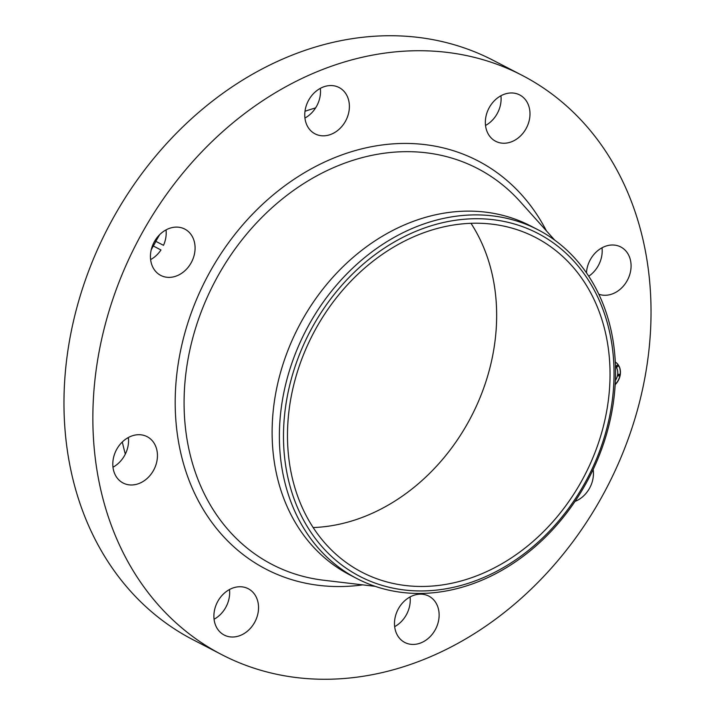 <?xml version="1.0" encoding="UTF-8"?>
<svg xmlns="http://www.w3.org/2000/svg" width="715" height="715" viewBox="0 0 715 715"><rect width="100%" height="100%" fill="white"/><g stroke="black" fill="none" stroke-linecap="round" stroke-linejoin="round"><path stroke-width="1.07" d="M593.146 469.496A26.098 21.2 -62.6 0 1 575.012 501.403M221.695 654.609L192.809 639.621A326.272 264.961 -62.6 0 1 64.287 388.2A326.272 264.961 -62.6 0 1 216.002 98.384A326.272 264.961 -62.6 0 1 493.305 60.391L522.191 75.379A326.272 264.961 -62.6 0 1 650.713 326.8A326.272 264.961 -62.6 0 1 498.999 616.616A326.272 264.961 -62.6 0 1 221.695 654.609A326.272 264.961 -62.6 0 1 93.173 403.189A326.272 264.961 -62.6 0 1 244.888 113.372A326.272 264.961 -62.6 0 1 522.191 75.379M356.973 578.596L349.707 574.833A196.5 159.579 -62.6 0 1 272.308 423.405A196.5 159.579 -62.6 0 1 363.676 248.856A196.5 159.579 -62.6 0 1 530.691 225.976L537.948 229.738A196.5 159.579 -62.6 0 1 614.739 390.631A196.5 159.579 -62.6 0 1 523.979 555.716A196.5 159.579 -62.6 0 1 356.973 578.596A196.5 159.579 -62.6 0 1 280.182 417.712A196.5 159.579 -62.6 0 1 370.942 252.627A196.5 159.579 -62.6 0 1 537.948 229.738M284.275 418.159A193.229 156.916 -62.6 0 1 464.956 219.201A193.229 156.916 -62.6 0 1 613.247 391.525A193.229 156.916 -62.6 0 1 432.566 590.483A193.229 156.916 -62.6 0 1 284.275 418.159M375.339 259.429A188.554 153.117 -62.6 0 1 535.589 237.469A188.554 153.117 -62.6 0 1 609.859 382.775A188.554 153.117 -62.6 0 1 522.182 550.255A188.554 153.117 -62.6 0 1 361.933 572.215A188.554 153.117 -62.6 0 1 287.662 426.918A188.554 153.117 -62.6 0 1 375.339 259.429M470.988 223.312A188.554 153.117 -62.6 0 1 408.801 491.437A188.554 153.117 -62.6 0 1 313.152 527.554M304.983 111.281A255.827 207.752 -62.6 0 1 315.601 107.902M151.205 249.893A255.827 207.752 -62.6 0 1 153.278 245.987L160.955 249.973A26.098 21.2 -62.6 0 1 150.615 259.599M166.023 229.899A26.098 21.2 -62.6 0 1 163.503 245.325L155.825 241.348A255.827 207.752 -62.6 0 1 159.695 234.627M112.979 467.199A26.098 21.2 -62.6 0 0 128.486 438.51L127.511 438M125.331 454.088A255.827 207.752 -62.6 0 1 122.319 441.977M229.479 589.535A26.098 21.2 -62.6 0 1 217.494 617.027A26.098 21.2 -62.6 0 1 214.071 619.235M410.07 596.953A26.098 21.2 -62.6 0 1 409.168 607.893A26.098 21.2 -62.6 0 1 394.662 626.653M602.021 247.801A26.098 21.2 -62.6 0 1 588.74 276.213M500.929 95.765A26.098 21.2 -62.6 0 1 488.953 123.248A26.098 21.2 -62.6 0 1 485.521 125.465M320.338 88.347A26.098 21.2 -62.6 0 1 319.435 99.287A26.098 21.2 -62.6 0 1 304.93 118.047M305.832 107.107A26.098 21.2 -62.6 0 1 339.089 87.525A26.098 21.2 -62.6 0 1 348.312 114.275A26.098 21.2 -62.6 0 1 315.056 133.857A26.098 21.2 -62.6 0 1 305.832 107.107M152.885 267.303A26.098 21.2 -62.6 0 1 157.747 236.754A26.098 21.2 -62.6 0 1 184.783 229.077A26.098 21.2 -62.6 0 1 192.639 237.183A26.098 21.2 -62.6 0 1 187.777 267.732A26.098 21.2 -62.6 0 1 160.741 275.409A26.098 21.2 -62.6 0 1 152.885 267.303M155.825 241.348A26.098 21.2 -62.6 0 1 153.278 245.987M497.506 97.973A26.098 21.2 -62.6 0 1 519.689 94.934A26.098 21.2 -62.6 0 1 529.967 115.052A26.098 21.2 -62.6 0 1 517.83 138.236A26.098 21.2 -62.6 0 1 495.647 141.275A26.098 21.2 -62.6 0 1 485.369 121.157A26.098 21.2 -62.6 0 1 497.506 97.973M438.054 622.872A26.098 21.2 -62.6 0 1 404.788 642.463A26.098 21.2 -62.6 0 1 395.565 615.713A26.098 21.2 -62.6 0 1 428.83 596.122A26.098 21.2 -62.6 0 1 438.054 622.872M128.253 484.725A26.098 21.2 -62.6 0 1 123.105 483.009A26.098 21.2 -62.6 0 1 114.927 453.113A26.098 21.2 -62.6 0 1 141.999 434.961A26.098 21.2 -62.6 0 1 147.147 436.677A26.098 21.2 -62.6 0 1 155.316 466.573A26.098 21.2 -62.6 0 1 128.253 484.725M246.38 632.006A26.098 21.2 -62.6 0 1 224.197 635.045A26.098 21.2 -62.6 0 1 213.91 614.936A26.098 21.2 -62.6 0 1 226.047 591.752A26.098 21.2 -62.6 0 1 248.23 588.713A26.098 21.2 -62.6 0 1 258.517 608.823A26.098 21.2 -62.6 0 1 246.38 632.006M586.47 272.853A26.098 21.2 -62.6 0 1 615.624 245.254A26.098 21.2 -62.6 0 1 620.781 246.97A26.098 21.2 -62.6 0 1 628.95 276.866A26.098 21.2 -62.6 0 1 601.887 295.027A26.098 21.2 -62.6 0 1 598.804 294.214M615.186 384.411A14.684 11.923 117.4 0 0 615.293 362.022A14.684 11.923 -62.6 0 1 615.177 384.661M615.454 366.151A11.565 9.393 -62.6 0 1 615.383 380.443M619.047 374.276A0.894 0.724 -62.6 0 1 618.734 375.983A0.894 0.724 -62.6 0 1 619.047 374.276M617.447 365.204A0.894 0.724 -62.6 0 1 617.134 366.92A0.894 0.724 -62.6 0 1 617.447 365.204M619.226 374.303A0.894 0.724 117.4 0 0 618.332 375.84A0.894 0.724 117.4 0 0 618.412 375.876M617.626 365.24A0.894 0.724 117.4 0 0 616.732 366.777A0.894 0.724 117.4 0 0 616.813 366.813M375.152 586.336L323.752 580.249A223.044 181.136 -62.6 0 1 185.042 423.915A223.044 181.136 -62.6 0 1 288.011 194.498A223.044 181.136 -62.6 0 1 520.171 201.63L554.742 240.151M362.764 584.87A230.016 186.794 -62.6 0 1 179.635 447.733A230.016 186.794 -62.6 0 1 282.371 187.607A230.016 186.794 -62.6 0 1 546.412 230.865"/></g></svg>

